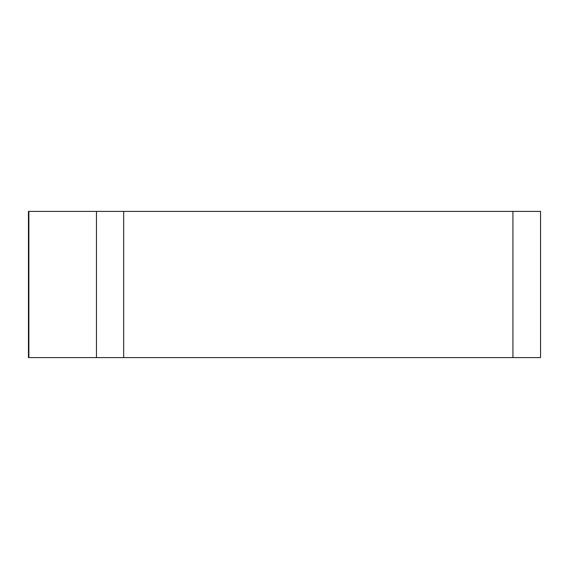 <?xml version="1.0" encoding="UTF-8"?>
<svg xmlns="http://www.w3.org/2000/svg" width="569" height="569" viewBox="0 0 569 569"><rect width="100%" height="100%" fill="white"/><g stroke="black" fill="none" stroke-linecap="round" stroke-linejoin="round"><path stroke-width="0.85" d="M28.87 211.398L28.87 357.602L28.45 357.602L28.45 211.398L540.55 211.398L540.55 357.602L28.87 357.602L96.46 357.602L96.46 211.398M96.46 357.602L512.925 357.602L512.925 211.398M540.13 357.602L512.925 357.602M123.672 357.602L123.672 211.398"/></g></svg>
